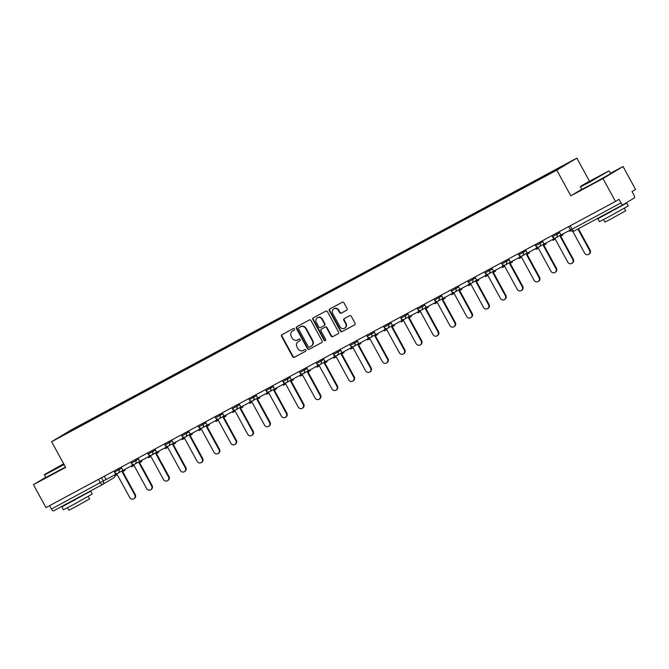 <?xml version="1.0" encoding="UTF-8"?>
<svg xmlns="http://www.w3.org/2000/svg" width="669" height="669" viewBox="0 0 669 669"><rect width="100%" height="100%" fill="white"/><g stroke="black" fill="none" stroke-linecap="round" stroke-linejoin="round"><path stroke-width="1" d="M294.452 329.006A0.903 0.845 -120.9 0 0 293.273 328.613L282.017 334.667A1.288 1.204 -120.9 0 0 281.574 336.365L292.662 356.719A1.288 1.204 -120.9 0 0 294.343 357.279L305.608 351.225A0.903 0.845 -120.9 0 0 305.917 350.038A0.903 0.845 -120.9 0 0 304.738 349.644L303.283 350.422A4.123 3.847 -120.9 0 1 297.922 348.633L296.994 346.935A4.123 3.847 -120.9 0 1 298.416 341.491L299.871 340.705A0.903 0.845 -120.9 0 0 300.18 339.518A0.903 0.845 -120.9 0 0 299.01 339.124L297.554 339.911A4.123 3.847 -120.9 0 1 292.186 338.113L291.258 336.415A4.123 3.847 -120.9 0 1 292.679 330.979L294.134 330.193A0.903 0.845 -120.9 0 0 294.452 329.006M346.617 310.24A1.288 1.204 -120.9 0 0 347.06 308.543L343.95 302.831A1.288 1.204 -120.9 0 0 342.269 302.271L329.767 308.994A1.288 1.204 -120.9 0 0 329.324 310.7L340.421 331.046A1.288 1.204 -120.9 0 0 342.093 331.607L354.603 324.883A1.288 1.204 -120.9 0 0 355.047 323.186L351.284 316.286A1.288 1.204 -120.9 0 0 349.611 315.726L344.259 318.603A1.288 1.204 -120.9 0 0 343.816 320.309L345.681 323.729A3.445 3.22 -120.9 0 1 344.61 328.203A3.445 3.22 -120.9 0 1 340.003 326.773L332.702 313.376A3.445 3.22 -120.9 0 1 333.764 308.894A3.445 3.22 -120.9 0 1 338.372 310.324L339.593 312.557A1.288 1.204 -120.9 0 0 341.265 313.117L346.709 310.19M556.792 170.152L570.799 195.841L602.978 178.539L615.472 201.461L45.952 507.612L33.45 484.682L65.629 467.388L51.622 441.699L556.792 170.152L576.862 158.118L71.7 429.665L51.622 441.699M310.985 320.551A1.288 1.204 -120.9 0 0 309.304 319.991L296.802 326.715A1.288 1.204 -120.9 0 0 296.359 328.42L307.456 348.766A1.288 1.204 -120.9 0 0 309.128 349.327L321.638 342.603A1.288 1.204 -120.9 0 0 322.082 340.906L310.985 320.551M313.284 317.859L325.786 311.135A1.288 1.204 -120.9 0 1 327.467 311.695L338.564 332.05A1.288 1.204 -120.9 0 1 338.121 333.747L332.769 336.624A1.288 1.204 -120.9 0 1 331.088 336.064L326.589 327.81A1.288 1.204 -120.9 0 0 324.917 327.25L321.363 329.156A1.288 1.204 -120.9 0 0 320.919 330.854L325.602 339.451A0.903 0.845 -120.9 0 1 325.326 340.621A0.903 0.845 -120.9 0 1 324.122 340.245L312.841 319.556A1.288 1.204 -120.9 0 1 313.284 317.859M602.978 178.539L623.048 166.506L635.55 189.436L631.996 191.56L633.944 195.131A2.626 0.937 61.7 0 1 634.396 197.915L623.031 204.731A2.626 0.937 61.7 0 1 623.023 204.739L574.119 231.022A2.626 0.937 -118.3 0 1 574.102 231.031A2.626 0.937 -118.3 0 1 572.054 229.199L620.974 202.908A2.626 0.937 61.7 0 0 623.023 204.739L574.102 231.031A2.626 2.626 0 0 1 570.557 229.977L572.054 229.199L570.205 225.804M589.473 181.232L576.862 158.118M623.048 166.506L610.463 173.279M615.472 201.461L619.026 199.337L620.974 202.908M102.399 484.59L53.512 510.873A2.626 0.937 -118.3 0 1 53.495 510.882A2.626 0.937 -118.3 0 1 51.446 509.05L106.112 479.439M49.598 505.647L51.446 509.05M45.718 477.332L33.45 484.682M78.633 426.83L60.453 436.548L67.193 432.5L85.406 423.184M549.96 173.413L550.846 172.46L85.339 422.749M549.901 173.028L78.591 426.789M570.799 195.841L581.804 189.243M86.502 422.599L86.284 422.181M294.293 330.085L293.081 330.737A4.123 3.847 -120.9 0 0 292.796 330.912M298.525 341.424A4.123 3.847 -120.9 0 1 298.817 341.249L300.021 340.605M282.234 334.55A1.288 1.204 -120.9 0 0 281.975 336.122L293.064 356.477A1.288 1.204 -120.9 0 0 294.745 357.037L305.758 351.116M297.019 326.597A1.288 1.204 -120.9 0 0 296.76 328.178L307.857 348.532A1.288 1.204 -120.9 0 0 309.53 349.093L321.822 342.486M298.826 327.676A0.903 0.845 -120.9 0 0 298.516 328.864L308.258 346.726A0.903 0.845 -120.9 0 0 309.429 347.119L310.968 346.291A4.123 3.847 -120.9 0 0 312.39 340.856L305.733 328.638A4.123 3.847 -120.9 0 0 300.364 326.848L299.227 327.434A0.903 0.845 -120.9 0 0 299.168 327.467M311.369 346.057A4.123 3.847 -120.9 0 0 312.791 340.613L312.39 340.856M298.8 327.693L300.766 326.606A4.123 3.847 -120.9 0 1 306.134 328.404L312.791 340.613M338.305 333.622L332.769 336.624M321.672 328.972A1.288 1.204 -120.9 0 1 321.764 328.914L325.318 327.007A1.288 1.204 -120.9 0 1 326.99 327.567L331.49 335.821A1.288 1.204 -120.9 0 0 333.17 336.382M313.502 317.742A1.288 1.204 -120.9 0 0 313.243 319.314L324.524 340.011A0.903 0.845 -120.9 0 0 325.51 340.471M321.923 319.247A3.445 3.22 -120.9 0 0 317.315 317.817A3.445 3.22 -120.9 0 0 316.253 322.291L318.82 327.016A1.288 1.204 -120.9 0 0 320.501 327.576L324.047 325.661A1.288 1.204 -120.9 0 0 324.49 323.963L321.923 319.247L322.324 319.004A3.445 3.22 -120.9 0 0 317.716 317.574L317.315 317.817M324.139 325.611L324.448 325.427A1.288 1.204 -120.9 0 0 324.891 323.721L324.49 323.963M322.324 319.004L324.891 323.721M333.764 308.894L334.166 308.652A3.445 3.22 -120.9 0 1 338.773 310.09L339.994 312.323A1.288 1.204 -120.9 0 0 341.667 312.883L346.801 310.123M344.61 328.203L345.012 327.961A3.445 3.22 -120.9 0 0 346.082 323.487L345.681 323.729M344.476 318.486A1.288 1.204 -120.9 0 0 344.217 320.066L346.082 323.487M329.984 308.877A1.288 1.204 -120.9 0 0 329.725 310.458L340.822 330.812A1.288 1.204 -120.9 0 0 342.495 331.372L354.787 324.766M114.474 475.04L114.892 475.801L117.209 474.555L129.778 497.594A3.019 2.818 -120.9 0 0 133.808 498.848A3.019 2.818 -120.9 0 0 134.745 494.918L135.263 494.608A3.019 2.818 59.1 0 1 134.327 498.53L133.808 498.848M124.618 469.579L125.028 470.324L122.176 471.879L134.745 494.918M122.72 471.595L135.263 494.608M115.946 473.409L116.289 474.028L106.154 479.514L104.356 476.211M115.762 474.346L114.909 472.774M124.501 470.633L124.083 469.872M131.316 465.984L131.734 466.745L134.059 465.499L146.62 488.537A3.019 2.818 -120.9 0 0 150.659 489.792A3.019 2.818 -120.9 0 0 151.587 485.87L152.106 485.552A3.019 2.818 59.1 0 1 151.177 489.474L150.659 489.792M141.468 460.531L141.87 461.267L139.027 462.831L151.587 485.87M139.562 462.538L152.106 485.552M132.788 464.353L133.131 464.972L122.996 470.458L121.198 467.154M132.613 465.29L131.751 463.717M141.351 461.577L140.933 460.816M148.167 456.927L148.585 457.688L150.901 456.442L163.462 479.481A3.019 2.818 -120.9 0 0 167.501 480.735A3.019 2.818 -120.9 0 0 168.437 476.813L168.956 476.495A3.019 2.818 59.1 0 1 168.019 480.426L167.501 480.735M158.31 451.475L158.72 452.211L155.869 453.774L168.437 476.813M156.404 453.482L168.956 476.495M149.639 455.296L149.981 455.924L139.846 461.401L138.048 458.098M149.455 456.233L148.602 454.661M158.193 452.52L157.775 451.759M165.009 447.87L165.427 448.631L167.752 447.385L180.312 470.424A3.019 2.818 -120.9 0 0 184.351 471.678A3.019 2.818 -120.9 0 0 185.28 467.756L185.798 467.439A3.019 2.818 59.1 0 1 184.87 471.369L184.351 471.678M175.161 442.418L175.562 443.154L172.719 444.718L185.28 467.756M173.254 444.425L185.798 467.439M166.481 446.24L166.824 446.867L156.688 452.344L154.89 449.05M166.305 447.176L165.444 445.604M175.044 443.472L174.626 442.702M181.859 438.814L182.277 439.583L184.594 438.329L197.154 461.367A3.019 2.818 -120.9 0 0 201.193 462.622A3.019 2.818 -120.9 0 0 202.122 458.7L202.648 458.39A3.019 2.818 59.1 0 1 201.712 462.312L201.193 462.622M192.003 433.361L192.404 434.097L189.561 435.661L202.122 458.7M190.096 435.377L202.648 458.39M183.331 437.183L183.666 437.81L173.539 443.288L171.741 439.993M183.147 438.12L182.294 436.548M191.886 434.415L191.468 433.646M198.701 429.757L199.119 430.527L201.444 429.272L214.005 452.311A3.019 2.818 -120.9 0 0 218.035 453.565A3.019 2.818 -120.9 0 0 218.972 449.643L219.491 449.334A3.019 2.818 59.1 0 1 218.562 453.256L218.035 453.565M208.853 424.305L209.255 425.041L206.412 426.605L218.972 449.643M206.947 426.32L219.491 449.334M200.173 428.135L200.516 428.754L190.381 434.231L188.583 430.936M199.998 429.063L199.136 427.491M208.736 425.359L208.318 424.589M63.672 463.793L44.597 474.455L63.89 464.202M64.082 464.554L44.447 474.982L45.827 477.524L65.47 467.087M63.823 464.069L51.63 470.625L63.739 463.926M83.976 494.583L90.641 491.197L92.213 494.073L72.796 504.936L63.413 509.778L61.841 506.901L68.305 503.13M90.641 491.197L61.841 506.901M88.266 496.431L89.621 498.923L75.639 506.742L68.89 510.23L67.527 507.738M83.934 494.516L73.515 500.68L68.213 502.963M589.807 181.575L608.757 170.98L586.721 182.762L580.65 186.3L589.807 181.575M608.757 170.98L589.874 181.993L580.491 186.843L580.65 186.3M592.257 180.112L601.732 174.81L592.257 180.112M620.021 206.437L626.694 203.042L628.266 205.927L608.84 216.781L599.457 221.631L597.894 218.746L604.358 214.983M626.694 203.042L597.894 218.746M624.311 208.276L625.674 210.777L611.692 218.596L604.935 222.083L603.58 219.583M609.292 171.139L610.68 173.672L591.254 184.527L581.871 189.377L580.491 186.843M619.987 206.37L609.559 212.533L604.266 214.816M215.552 420.701L215.97 421.47L218.286 420.224L230.847 443.263A3.019 2.818 -120.9 0 0 234.886 444.509A3.019 2.818 -120.9 0 0 235.814 440.587L236.341 440.277A3.019 2.818 59.1 0 1 235.404 444.199L234.886 444.509M225.696 415.248L226.097 415.993L223.254 417.548L235.814 440.587M223.789 417.264L236.341 440.277M217.024 419.078L217.358 419.697L207.231 425.175L205.433 421.88M216.84 420.015L215.978 418.434M225.578 416.302L225.16 415.541M232.394 411.652L232.812 412.413L235.137 411.167L247.697 434.206A3.019 2.818 -120.9 0 0 251.728 435.46A3.019 2.818 -120.9 0 0 252.665 431.53L253.183 431.221A3.019 2.818 59.1 0 1 252.255 435.143L251.728 435.46M242.546 406.192L242.947 406.936L240.104 408.491L252.665 431.53M240.639 408.207L253.183 431.221M233.866 410.022L234.209 410.641L224.073 416.118L222.275 412.823M233.682 410.958L232.829 409.386M242.421 407.245L242.011 406.484M249.244 402.596L249.662 403.357L251.979 402.111L264.539 425.149A3.019 2.818 -120.9 0 0 268.578 426.404A3.019 2.818 -120.9 0 0 269.507 422.482L270.033 422.164A3.019 2.818 59.1 0 1 269.097 426.086L268.578 426.404M259.388 397.135L259.789 397.879L256.946 399.443L269.507 422.482M257.481 399.15L270.033 422.164M250.716 400.965L251.051 401.584L240.924 407.07L239.126 403.767M250.532 401.902L249.671 400.33M259.271 398.189L258.853 397.428M266.086 393.539L266.505 394.3L268.829 393.054L281.39 416.093A3.019 2.818 -120.9 0 0 285.42 417.347A3.019 2.818 -120.9 0 0 286.357 413.425L286.876 413.108A3.019 2.818 59.1 0 1 285.947 417.03L285.42 417.347M276.238 388.087L276.64 388.823L273.797 390.387L286.357 413.425M274.332 390.094L286.876 413.108M267.558 391.909L267.901 392.536L257.766 398.013L255.968 394.71M267.374 392.845L266.521 391.273M276.113 389.132L275.703 388.371M282.937 384.483L283.355 385.244L285.671 383.998L298.232 407.036A3.019 2.818 -120.9 0 0 302.271 408.291A3.019 2.818 -120.9 0 0 303.199 404.369L303.726 404.051A3.019 2.818 59.1 0 1 302.789 407.981L302.271 408.291M293.081 379.03L293.482 379.766L290.639 381.33L303.199 404.369M291.174 381.037L303.726 404.051M284.409 382.852L284.743 383.479L274.616 388.957L272.818 385.662M284.225 383.789L283.363 382.216M292.963 380.084L292.545 379.315M299.779 375.426L300.197 376.195L302.522 374.941L315.082 397.98A3.019 2.818 -120.9 0 0 319.113 399.234A3.019 2.818 -120.9 0 0 320.05 395.312L320.568 395.003A3.019 2.818 59.1 0 1 319.64 398.925L319.113 399.234M309.931 369.974L310.332 370.71L307.489 372.273L320.05 395.312M308.024 371.989L320.568 395.003M301.251 373.795L301.594 374.423L291.458 379.9L289.66 376.605M301.067 374.732L300.214 373.16M309.806 371.027L309.396 370.258M316.629 366.369L317.047 367.139L319.364 365.884L331.924 388.923A3.019 2.818 -120.9 0 0 335.963 390.178A3.019 2.818 -120.9 0 0 336.892 386.256L337.419 385.946A3.019 2.818 59.1 0 1 336.482 389.868L335.963 390.178M326.773 360.917L327.174 361.653L324.331 363.217L336.892 386.256M324.866 362.933L337.419 385.946M318.101 364.747L318.436 365.366L308.309 370.843L306.511 367.549M317.917 365.675L317.056 364.103M326.656 361.971L326.238 361.201M333.471 357.313L333.89 358.082L336.214 356.836L348.775 379.875A3.019 2.818 -120.9 0 0 352.806 381.121A3.019 2.818 -120.9 0 0 353.742 377.199L354.261 376.89A3.019 2.818 59.1 0 1 353.332 380.812L352.806 381.121M343.623 351.861L344.025 352.605L341.182 354.16L353.742 377.199M341.717 353.876L354.261 376.89M334.943 355.691L335.286 356.309L325.151 361.787L323.353 358.492M334.759 356.627L333.906 355.047M343.498 352.914L343.08 352.153M350.322 348.265L350.74 349.026L353.056 347.78L365.617 370.818A3.019 2.818 -120.9 0 0 369.656 372.073A3.019 2.818 -120.9 0 0 370.584 368.142L371.111 367.833A3.019 2.818 59.1 0 1 370.174 371.755L369.656 372.073M360.466 342.804L360.867 343.548L358.024 345.104L370.584 368.142M358.559 344.819L371.111 367.833M351.794 346.634L352.128 347.253L342.001 352.73L340.203 349.435M351.61 347.571L350.748 345.998M360.348 343.858L359.93 343.097M367.164 339.208L367.582 339.969L369.907 338.723L382.467 361.762A3.019 2.818 -120.9 0 0 386.498 363.016A3.019 2.818 -120.9 0 0 387.435 359.086L387.953 358.776A3.019 2.818 59.1 0 1 387.025 362.698L386.498 363.016M377.308 333.747L377.717 334.492L374.874 336.047L387.435 359.086M375.409 335.763L387.953 358.776M368.636 337.577L368.979 338.196L358.843 343.682L357.045 340.379M368.452 338.514L367.599 336.942M377.191 334.801L376.772 334.04M384.014 330.152L384.424 330.912L386.749 329.666L399.309 352.705A3.019 2.818 -120.9 0 0 403.348 353.96A3.019 2.818 -120.9 0 0 404.277 350.038L404.804 349.72A3.019 2.818 59.1 0 1 403.867 353.642L403.348 353.96M394.158 324.699L394.559 325.435L391.716 326.999L404.277 350.038M392.251 326.706L404.804 349.72M385.486 328.521L385.821 329.148L375.685 334.625L373.896 331.322M385.302 329.457L384.441 327.885M394.041 325.744L393.623 324.983M400.856 321.095L401.275 321.856L403.599 320.61L416.16 343.649A3.019 2.818 -120.9 0 0 420.191 344.903A3.019 2.818 -120.9 0 0 421.127 340.981L421.646 340.663A3.019 2.818 59.1 0 1 420.717 344.594L420.191 344.903M411 315.643L411.41 316.378L408.567 317.942L421.127 340.981M409.102 317.65L421.646 340.663M402.328 319.464L402.671 320.091L392.536 325.569L390.738 322.274M402.144 320.401L401.291 318.829M410.883 316.696L410.465 315.927M417.707 312.038L418.117 312.799L420.441 311.553L433.002 334.592A3.019 2.818 -120.9 0 0 437.041 335.846A3.019 2.818 -120.9 0 0 437.969 331.924L438.496 331.607A3.019 2.818 59.1 0 1 437.559 335.537L437.041 335.846M427.851 306.586L428.252 307.322L425.409 308.886L437.969 331.924M425.944 308.593L438.496 331.607M419.179 310.408L419.513 311.035L409.378 316.512L407.58 313.217M418.995 311.344L418.133 309.772M427.734 307.64L427.315 306.87M434.549 302.982L434.967 303.751L437.292 302.497L449.852 325.535A3.019 2.818 -120.9 0 0 453.883 326.79A3.019 2.818 -120.9 0 0 454.82 322.868L455.338 322.558A3.019 2.818 59.1 0 1 454.41 326.48L453.883 326.79M444.693 297.529L445.102 298.265L442.259 299.829L454.82 322.868M442.794 299.545L455.338 322.558M436.021 301.351L436.364 301.978L426.228 307.456L424.43 304.161M435.837 302.288L434.984 300.716M444.576 298.583L444.157 297.814M451.399 293.925L451.809 294.695L454.134 293.44L466.694 316.479A3.019 2.818 -120.9 0 0 470.733 317.733A3.019 2.818 -120.9 0 0 471.662 313.811L472.18 313.502A3.019 2.818 59.1 0 1 471.252 317.424L470.733 317.733M461.543 288.473L461.945 289.217L459.101 290.772L471.662 313.811M459.636 290.488L472.18 313.502M452.871 292.303L453.206 292.922L443.07 298.399L441.272 295.104M452.687 293.231L451.826 291.659M461.426 289.526L461.008 288.765M468.241 284.869L468.66 285.638L470.976 284.392L483.545 307.431A3.019 2.818 -120.9 0 0 487.576 308.677A3.019 2.818 -120.9 0 0 488.512 304.755L489.031 304.445A3.019 2.818 59.1 0 1 488.094 308.367L487.576 308.677M478.385 279.416L478.795 280.16L475.943 281.716L488.512 304.755M476.487 281.432L489.031 304.445M469.713 283.246L470.056 283.865L459.921 289.343L458.123 286.048M469.529 284.183L468.676 282.611M478.268 280.47L477.85 279.709M485.084 275.82L485.502 276.581L487.826 275.335L500.387 298.374A3.019 2.818 -120.9 0 0 504.426 299.628A3.019 2.818 -120.9 0 0 505.354 295.698L505.873 295.389A3.019 2.818 59.1 0 1 504.944 299.311L504.426 299.628M495.236 270.36L495.637 271.104L492.794 272.659L505.354 295.698M493.329 272.375L505.873 295.389M486.555 274.19L486.898 274.808L476.763 280.294L474.965 276.991M486.38 275.126L485.518 273.554M495.119 271.413L494.7 270.652M501.934 266.764L502.352 267.525L504.669 266.279L517.229 289.317A3.019 2.818 -120.9 0 0 521.268 290.572A3.019 2.818 -120.9 0 0 522.205 286.65L522.723 286.332A3.019 2.818 59.1 0 1 521.787 290.254L521.268 290.572M512.078 261.311L512.487 262.047L509.636 263.611L522.205 286.65M510.171 263.318L522.723 286.332M503.406 265.133L503.749 265.752L493.613 271.238L491.815 267.935M503.222 266.07L502.369 264.498M511.961 262.357L511.542 261.596M518.776 257.707L519.194 258.468L521.519 257.222L534.079 280.261A3.019 2.818 -120.9 0 0 538.119 281.515A3.019 2.818 -120.9 0 0 539.047 277.593L539.565 277.275A3.019 2.818 59.1 0 1 538.637 281.197L538.119 281.515M528.928 252.255L529.33 252.991L526.486 254.554L539.047 277.593M527.021 254.262L539.565 277.275M520.248 256.076L520.591 256.704L510.455 262.181L508.657 258.878M520.072 257.013L519.211 255.441M528.811 253.3L528.393 252.539M535.626 248.651L536.045 249.412L538.361 248.166L550.922 271.204A3.019 2.818 -120.9 0 0 554.961 272.459A3.019 2.818 -120.9 0 0 555.889 268.537L556.416 268.219A3.019 2.818 59.1 0 1 555.479 272.149L554.961 272.459M545.77 243.198L546.172 243.934L543.328 245.498L555.889 268.537M543.864 245.205L556.416 268.219M537.098 247.02L537.433 247.647L527.306 253.125L525.508 249.83M536.914 247.956L536.061 246.384M545.653 244.252L545.235 243.483M552.469 239.594L552.887 240.363L555.211 239.109L567.772 262.148A3.019 2.818 -120.9 0 0 571.803 263.402A3.019 2.818 -120.9 0 0 572.739 259.48L573.258 259.171A3.019 2.818 59.1 0 1 572.33 263.093L571.803 263.402M562.621 234.142L563.022 234.878L560.179 236.441L572.739 259.48M560.714 236.157L573.258 259.171M553.94 237.963L554.283 238.59L544.148 244.068L542.35 240.773M553.765 238.9L552.903 237.328M562.504 235.195L562.085 234.426M572.756 231.34L584.614 253.091A3.019 2.818 -120.9 0 0 588.653 254.345A3.019 2.818 -120.9 0 0 589.581 250.423L590.108 250.114A3.019 2.818 59.1 0 1 589.172 254.036L588.653 254.345M578.434 228.706L590.108 250.114M570.515 229.893L560.998 235.011L559.2 231.717M577.899 228.99L589.581 250.423M571.033 230.604L569.737 231.307L569.319 230.537M101.496 477.75L103.327 481.111A2.626 2.45 -120.9 0 1 102.424 484.573A2.626 0.937 -118.3 0 1 102.416 484.582A2.626 0.937 -118.3 0 1 100.367 482.75L98.51 479.355M115.026 475.726A2.626 2.45 -120.9 0 1 113.789 477.766L102.608 484.465M556.34 233.255L556.917 234.309L559.702 232.645M539.49 242.303L540.067 243.365L542.86 241.693M522.648 251.36L523.225 252.422L526.01 250.75M505.797 260.417L506.383 261.479L509.168 259.806M488.955 269.473L489.532 270.535L492.317 268.863M472.113 278.53L472.69 279.592L475.475 277.919M455.263 287.586L455.84 288.64L458.625 286.976M438.421 296.643L438.998 297.697L441.783 296.033M421.57 305.7L422.147 306.753L424.932 305.081M404.728 314.748L405.305 315.81L408.09 314.137M387.878 323.804L388.455 324.866L391.24 323.194M371.036 332.861L371.613 333.923L374.397 332.25M354.185 341.918L354.762 342.98L357.547 341.307M337.343 350.974L337.92 352.028L340.705 350.364M320.493 360.031L321.07 361.084L323.855 359.42M303.651 369.087L304.228 370.141L307.012 368.477M286.8 378.136L287.377 379.198L290.162 377.525M269.958 387.192L270.535 388.254L273.32 386.582M253.108 396.249L253.685 397.311L256.478 395.638M236.266 405.305L236.843 406.367L239.627 404.695M219.415 414.362L219.992 415.424L222.785 413.751M202.573 423.418L203.15 424.472L205.935 422.808M185.723 432.475L186.3 433.529L189.093 431.865M168.881 441.532L169.458 442.585L172.242 440.913M152.03 450.58L152.616 451.642L155.4 449.969M135.188 459.636L135.765 460.698L138.55 459.026M118.346 468.693L118.923 469.755L121.708 468.083M113.872 471.101L114.458 472.172L118.923 469.755A2.626 2.45 59.1 0 1 118.02 473.217M130.714 462.045L131.3 463.115L135.765 460.698A2.626 2.45 59.1 0 1 134.862 464.161M147.565 452.988L148.15 454.059L152.616 451.642A2.626 2.45 59.1 0 1 151.704 455.104M164.407 443.932L164.992 445.002L169.458 442.585A2.626 2.45 59.1 0 1 168.555 446.047M181.257 434.875L181.843 435.945L186.3 433.529A2.626 2.45 59.1 0 1 185.397 436.999M198.099 425.819L198.685 426.889L203.15 424.472A2.626 2.45 59.1 0 1 202.247 427.943M214.95 416.762L215.535 417.841L219.992 415.424A2.626 2.45 59.1 0 1 219.089 418.886M231.792 407.705L232.377 408.784L236.843 406.367A2.626 2.45 59.1 0 1 235.94 409.829M248.642 398.657L249.228 399.728L253.685 397.311A2.626 2.45 59.1 0 1 252.782 400.773M265.484 389.601L266.07 390.671L270.535 388.254A2.626 2.45 59.1 0 1 269.632 391.716M282.335 380.544L282.92 381.614L287.377 379.198A2.626 2.45 59.1 0 1 286.474 382.66M299.177 371.487L299.762 372.558L304.228 370.141A2.626 2.45 59.1 0 1 303.325 373.611M316.027 362.431L316.604 363.501L321.07 361.084A2.626 2.45 59.1 0 1 320.167 364.555M332.869 353.374L333.455 354.453L337.92 352.028A2.626 2.45 59.1 0 1 337.017 355.498M349.72 344.318L350.297 345.396L354.762 342.98A2.626 2.45 59.1 0 1 353.859 346.442M366.562 335.269L367.147 336.34L371.613 333.923A2.626 2.45 59.1 0 1 370.71 337.385M383.404 326.213L383.989 327.283L388.455 324.866A2.626 2.45 59.1 0 1 387.552 328.328M400.254 317.156L400.84 318.227L405.305 315.81A2.626 2.45 59.1 0 1 404.402 319.272M417.096 308.1L417.682 309.17L422.147 306.753A2.626 2.45 59.1 0 1 421.244 310.215M433.947 299.043L434.532 300.113L438.998 297.697A2.626 2.45 59.1 0 1 438.095 301.167M450.789 289.986L451.374 291.057L455.84 288.64A2.626 2.45 59.1 0 1 454.937 292.11M467.639 280.93L468.225 282.009L472.69 279.592A2.626 2.45 59.1 0 1 471.787 283.054M484.481 271.873L485.067 272.952L489.532 270.535A2.626 2.45 59.1 0 1 488.629 273.997M501.332 262.825L501.917 263.895L506.383 261.479A2.626 2.45 59.1 0 1 505.471 264.941M518.174 253.768L518.759 254.839L523.225 252.422A2.626 2.45 59.1 0 1 522.322 255.884M535.024 244.712L535.61 245.782L540.067 243.365A2.626 2.45 59.1 0 1 539.164 246.828M551.866 235.655L552.452 236.726L556.917 234.309A2.626 2.45 59.1 0 1 556.014 237.779M114.458 472.172A2.626 2.626 0 0 0 118.112 473.167L122.912 470.29M131.3 463.115A2.626 2.626 0 0 0 134.954 464.11L139.754 461.234M148.15 454.059A2.626 2.626 0 0 0 151.804 455.054L156.596 452.177M164.992 445.002A2.626 2.626 0 0 0 168.647 445.997L173.447 443.121M181.843 435.945A2.626 2.626 0 0 0 185.497 436.941L190.289 434.064M198.685 426.889A2.626 2.626 0 0 0 202.339 427.884L207.139 425.007M215.535 417.841A2.626 2.626 0 0 0 219.181 418.836L223.981 415.959M232.377 408.784A2.626 2.626 0 0 0 236.032 409.779L240.832 406.903M249.228 399.728A2.626 2.626 0 0 0 252.874 400.723L257.674 397.846M266.07 390.671A2.626 2.626 0 0 0 269.724 391.666L274.524 388.789M282.92 381.614A2.626 2.626 0 0 0 286.566 382.609L291.366 379.733M299.762 372.558A2.626 2.626 0 0 0 303.417 373.553L308.217 370.676M316.604 363.501A2.626 2.626 0 0 0 320.259 364.496L325.059 361.62M333.455 354.453A2.626 2.626 0 0 0 337.109 355.44L341.909 352.571M350.297 345.396A2.626 2.626 0 0 0 353.951 346.391L358.751 343.515M367.147 336.34A2.626 2.626 0 0 0 370.802 337.335L375.602 334.458M383.989 327.283A2.626 2.626 0 0 0 387.644 328.278L392.444 325.402M400.84 318.227A2.626 2.626 0 0 0 404.494 319.222L409.294 316.345M417.682 309.17A2.626 2.626 0 0 0 421.336 310.165L426.136 307.288M434.532 300.113A2.626 2.626 0 0 0 438.187 301.109L442.987 298.232M451.374 291.057A2.626 2.626 0 0 0 455.029 292.052L459.829 289.175M468.225 282.009A2.626 2.626 0 0 0 471.879 283.004L476.679 280.127M485.067 272.952A2.626 2.626 0 0 0 488.721 273.947L493.521 271.07M501.917 263.895A2.626 2.626 0 0 0 505.572 264.891L510.363 262.014M518.759 254.839A2.626 2.626 0 0 0 522.414 255.834L527.214 252.957M535.61 245.782A2.626 2.626 0 0 0 539.264 246.777L544.056 243.901M552.452 236.726A2.626 2.626 0 0 0 556.106 237.721L560.906 234.844M568.717 226.599L570.557 229.977M53.495 510.882L102.416 484.582A2.626 2.626 0 0 0 102.516 484.523L113.881 477.716A2.626 2.626 0 0 0 115.152 475.659M44.597 474.455L44.447 474.982"/></g></svg>
